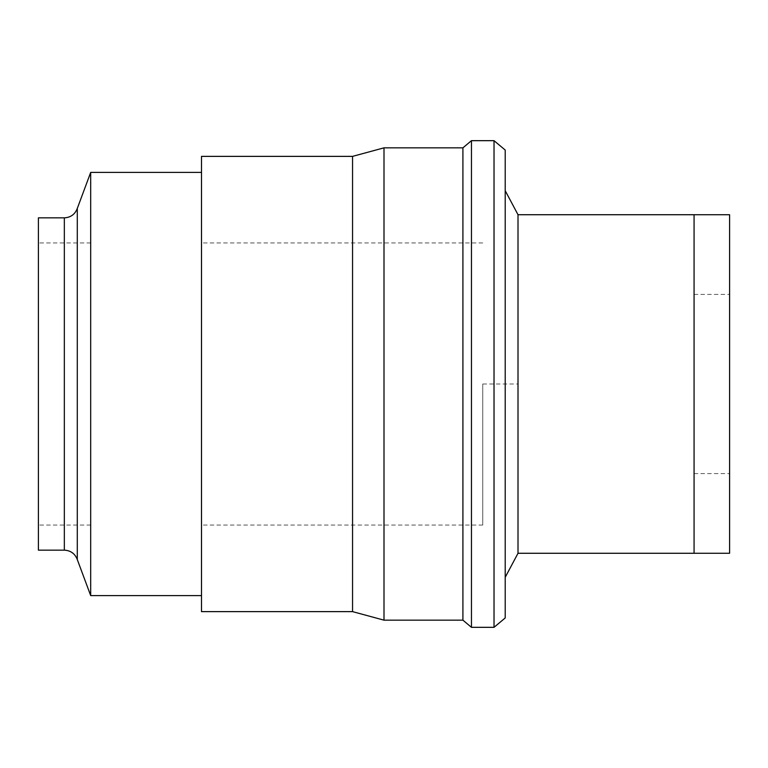 <?xml version="1.0" encoding="UTF-8"?>
<svg xmlns="http://www.w3.org/2000/svg" width="768" height="768" viewBox="0 0 768 768"><rect width="100%" height="100%" fill="white"/><g stroke="black" fill="none" stroke-linecap="round" stroke-linejoin="round"><path stroke-width="0.58" stroke-dasharray="3.84 2.88" d="M694.07 214.733L694.07 553.267M729.6 553.267L729.6 214.733M694.07 553.277L694.07 214.723M729.6 384L729.6 473.578L729.6 384M201.494 611.626L201.494 156.374M352.55 156.374L352.55 611.626M384 620.16L384 147.84M201.494 384L201.494 172.406L201.494 384M482.746 384L482.746 525.062L482.746 384L518.006 384L518.006 214.723L518.006 553.277L518.006 384M462.912 147.84L462.912 620.16M471.456 627.331L471.456 140.669M494.026 627.331L494.026 140.669M505.21 617.952L505.21 150.048M38.4 217.853L38.4 550.147M38.4 384L38.4 525.062L38.4 384M90.691 384L90.691 172.406L90.691 384M77.29 559.546L77.29 208.454M505.21 384L505.21 190.685L505.21 384M64.339 550.147L64.339 217.853M694.07 294.422L729.6 294.422M694.07 473.578L729.6 473.578M482.746 242.938L201.494 242.938M482.746 525.062L201.494 525.062M90.691 242.938L38.4 242.938M90.691 525.062L38.4 525.062"/><path stroke-width="1.15" d="M505.21 190.685L518.006 214.723L518.006 384L518.006 214.723L694.07 214.723L694.07 384L694.07 214.733L729.6 214.733L729.6 553.267L694.07 553.267L694.07 384L694.07 553.277L518.006 553.277L518.006 384L518.006 553.277L505.21 577.315M201.494 156.374L201.494 611.626L352.55 611.626L352.55 156.374L201.494 156.374M471.456 627.331L494.026 627.331L494.026 140.669L471.456 140.669L471.456 627.331L462.912 620.16L462.912 147.84L384 147.84L384 620.16L352.55 611.626M494.026 140.669L505.21 150.048L505.21 617.952L494.026 627.331M38.4 384L38.4 217.853L64.339 217.853L64.339 550.147L38.4 550.147L38.4 384M64.339 217.853C70.675 217.498 74.986 214.368 77.29 208.454L77.29 559.546L90.691 595.594L90.691 384L90.691 595.594L201.494 595.594M201.494 172.406L90.691 172.406L90.691 384L90.691 172.406L77.29 208.454M384 147.84L352.55 156.374M462.912 620.16L384 620.16M471.456 140.669L462.912 147.84M64.339 550.147C70.675 550.502 74.986 553.632 77.29 559.546"/></g></svg>
